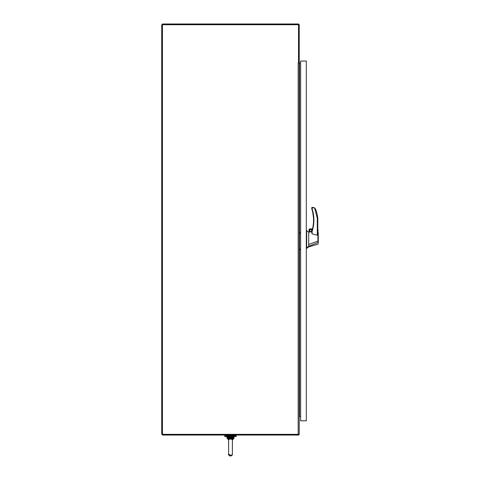 <?xml version="1.0" encoding="UTF-8"?>
<svg xmlns="http://www.w3.org/2000/svg" width="480" height="480" viewBox="0 0 480 480"><rect width="100%" height="100%" fill="white"/><g stroke="black" fill="none" stroke-linecap="round" stroke-linejoin="round"><path stroke-width="0.72" d="M161.736 24.714L161.736 434.346L162.444 434.346L162.444 24.714L161.736 24.714M300.618 62.91L298.176 62.91L298.176 434.346L299.226 434.346L299.226 25.056A1.056 1.056 0 0 0 298.176 24L162.444 24L162.444 24.714L298.518 24.714L298.518 62.736A2.85 2.85 0 0 1 298.518 62.784M299.226 62.736L298.518 62.736A2.85 2.85 0 0 1 298.512 62.91M298.518 62.91L298.176 62.91M298.176 434.346L162.444 434.346L162.444 435.06L298.518 435.06L298.518 434.346M299.226 415.824L299.568 415.824A1.056 1.056 0 0 0 299.226 415.884M299.172 434.346A1.056 1.056 0 0 1 298.518 435.006M300.618 416.538L299.568 416.538A0.342 0.342 0 0 0 299.226 416.88M230.478 436.512L224.712 436.512L224.712 435.774L236.25 435.774L236.25 436.512L230.478 436.512M317.838 230.058L318.264 230.394L317.844 230.058M308.694 235.278L308.814 232.236L306.666 230.556L306.666 248.04L308.694 246.276L318.012 242.538L318.264 232.632L318.264 242.82M317.808 233.43L317.808 218.232L317.298 218.262L314.604 207.96L312.996 207.444L312.114 207.444L312.282 207.96L312.108 207.444L311.766 208.8A0.342 0.342 0 0 0 311.778 208.908L311.952 209.448A36.576 36.576 0 0 1 312.504 228.816L309.306 228.99L309.768 228.816L309.054 229.53L312.378 229.362L309.078 229.362L309.234 232.158L309.234 229.53M310.548 231.762A1.068 1.068 0 0 0 311.616 230.694A1.068 1.068 0 0 0 310.548 229.626M309.06 229.53L309.06 232.182L308.688 232.266L309.06 232.176M313.896 220.434L312.282 209.346L311.772 208.806L312.282 209.346C314.484 216.744 314.43 224.124 312.114 231.492L311.784 231.384L312.33 229.53M313.818 207.564L314.61 207.948L311.772 207.786A0.342 0.342 0 0 1 312.114 207.444A0.342 0.342 0 0 0 311.766 207.786L311.772 208.8A0.342 0.342 0 0 0 311.784 208.908L311.958 209.448A36.576 36.576 0 0 1 311.784 231.384A0.342 0.342 0 0 0 311.772 231.492L311.772 231.528M308.694 233.742L308.694 244.488L317.946 241.05L317.928 230.892C317.826 229.788 317.82 229.788 317.91 230.88M317.808 233.448L317.298 235.23L312.114 233.874L311.772 232.8M311.772 231.57L309.234 232.158M308.694 244.488L308.694 246.276M306.312 230.556L306.666 230.568M311.046 231.738L309.396 230.694L310.572 231.846M309.486 230.694A1.068 1.068 0 0 0 310.554 231.762A1.068 1.068 0 0 0 311.622 230.694A1.068 1.068 0 0 0 310.554 229.626A1.068 1.068 0 0 0 309.486 230.694M311.772 231.492L311.772 232.992L311.772 231.492L312.114 231.492L312.114 233.874M317.298 235.23L317.298 218.262L317.808 218.232A42.174 42.174 0 0 0 315.678 209.334L314.61 207.948M318.264 242.922L318.264 239.328M318.03 243.018L318.264 242.394M306.666 248.04L306.312 247.704M315.504 208.938L315.678 209.334M312.468 228.99L309.312 228.99L312.51 228.816M309.084 229.362L309.774 228.816M312.282 207.96L311.958 209.448M231.594 455.634L232.368 454.11L232.41 438.93L230.478 438.378L228.552 438.93L228.636 439.5L230.478 438.996L232.326 439.5M232.41 438.93L232.83 438.522L232.584 439.638M228.552 439.95L228.198 439.206M228.552 438.93L228.132 438.522L228.378 439.638M228.636 439.5L228.594 454.11L231.552 455.664M233.034 437.766L234.042 437.766L233.754 438.522L232.83 438.522L233.034 437.766L227.928 437.766L228.012 438.168L230.478 438.378L230.478 438.996M232.368 440.01L232.758 439.206M232.95 438.168L230.478 438.378L230.478 437.766M232.368 439.446L232.368 452.046L232.368 440.088L233.754 438.522L234.042 436.8L226.92 436.8L227.208 438.522L228.132 438.522L228.012 438.168M306.312 61.044L300.618 61.044L300.618 420.81L306.312 420.81L306.312 61.044M299.568 62.91L299.568 415.824M230.478 436.854L234.042 436.854L234.042 437.538L226.92 437.538L226.92 436.854L230.478 436.854M306.666 247.212L306.312 247.212M306.666 233.016L306.312 233.016M228.594 439.044L228.594 454.11L228.594 440.088L226.92 437.766L227.928 437.766M234.756 435.774L234.756 435.06M226.206 435.774L226.206 435.06M228.594 440.01L228.594 452.046M232.368 454.146L232.368 454.11C230.802 456.606 229.548 456.606 228.594 454.11L228.612 454.392M318.264 244.086L308.694 246.912L306.312 248.622M299.568 233.676L300.618 232.29M300.618 250.014L299.568 248.634M228.702 454.74L228.876 455.1M229.08 455.382L229.494 455.724M229.704 455.832L230.316 455.994M231.378 455.772L232.218 454.848M228.594 453.222L228.594 454.11C227.748 455.616 232.458 457.146 232.368 454.11"/></g></svg>
